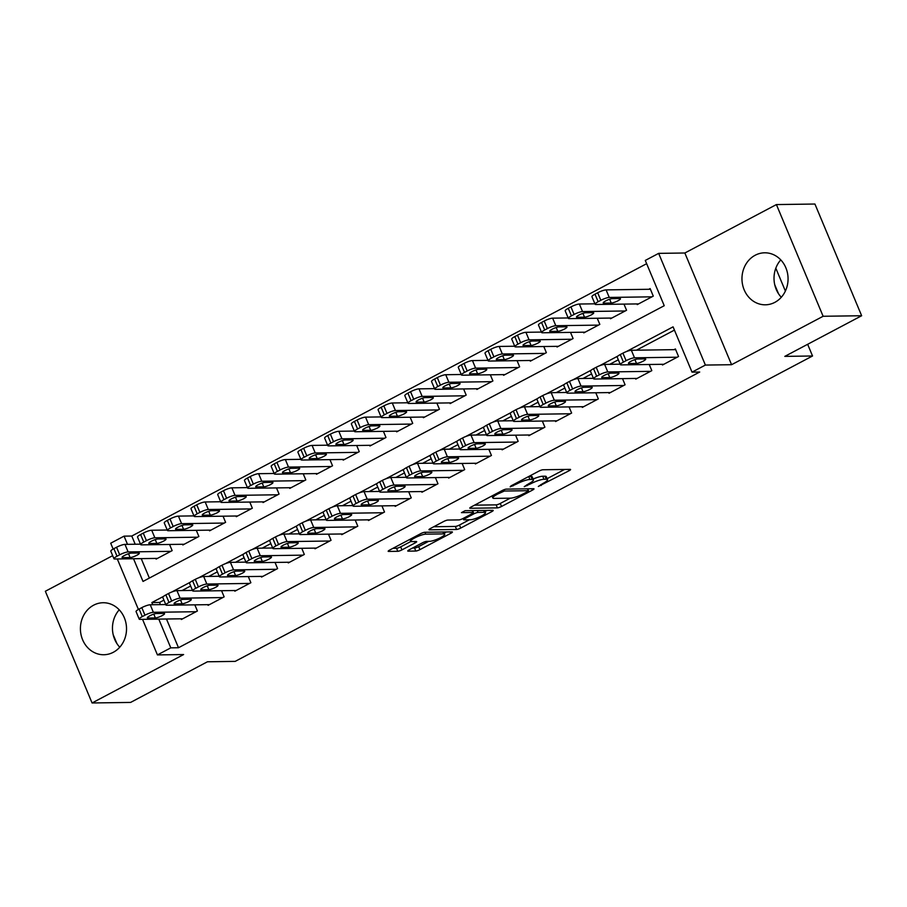 <?xml version="1.0" encoding="UTF-8"?>
<svg xmlns="http://www.w3.org/2000/svg" width="907" height="907" viewBox="0 0 907 907"><rect width="100%" height="100%" fill="white"/><g stroke="black" fill="none" stroke-linecap="round" stroke-linejoin="round"><path stroke-width="1.36" d="M538.316 486.469L569.086 470.733A3.277 0.624 157.3 0 0 570.594 469.497A3.277 0.624 157.3 0 0 570.197 469.373L542.976 469.758A3.277 0.624 157.3 0 0 538.837 471.164L510.958 485.903L510.188 486.866L516.684 483.964A10.476 1.995 157.3 0 1 529.926 479.463L532.194 479.429A10.476 1.995 157.3 0 1 533.452 479.826A10.476 1.995 157.3 0 1 528.634 483.805L524.257 486.662L530.754 483.771A10.476 1.995 157.3 0 1 543.996 479.259L546.263 479.225A10.476 1.995 157.3 0 1 547.522 479.633A10.476 1.995 157.3 0 1 542.703 483.601L538.316 486.469M113.307 652.292A26.008 23.06 -90.8 0 0 125.926 622.928A26.008 23.06 -90.8 0 0 103.092 602.736A26.008 23.06 -90.8 0 0 93.614 605.196A26.008 23.06 -90.8 0 0 81.006 634.549A26.008 23.06 -90.8 0 0 103.829 654.741A26.008 23.06 -90.8 0 0 113.307 652.292M774.861 302.348A26.008 23.06 -90.8 0 0 787.469 272.996A26.008 23.06 -90.8 0 0 764.646 252.804A26.008 23.06 -90.8 0 0 755.168 255.252A26.008 23.06 -90.8 0 0 742.561 284.617A26.008 23.06 -90.8 0 0 765.383 304.809A26.008 23.06 -90.8 0 0 774.861 302.348M409.272 549.778A3.277 0.624 157.3 0 0 407.765 551.025A3.277 0.624 157.3 0 0 408.161 551.15L415.803 551.037A3.277 0.624 157.3 0 0 419.93 549.631L450.892 533.259A3.277 0.624 157.3 0 0 452.4 532.012A3.277 0.624 157.3 0 0 452.003 531.887L424.782 532.273A3.277 0.624 157.3 0 0 420.644 533.679L389.681 550.061A3.277 0.624 157.3 0 0 388.173 551.297A3.277 0.624 157.3 0 0 388.57 551.422L397.799 551.297A3.277 0.624 157.3 0 0 401.937 549.891L415.191 542.874A3.277 0.624 157.3 0 0 416.687 541.638A3.277 0.624 157.3 0 0 416.302 541.513L411.721 541.581A8.753 1.667 157.3 0 1 410.667 541.241A8.753 1.667 157.3 0 1 416.336 537.103A8.753 1.667 157.3 0 1 425.757 534.155L443.682 533.894A8.753 1.667 157.3 0 1 444.736 534.234A8.753 1.667 157.3 0 1 439.067 538.373A8.753 1.667 157.3 0 1 429.646 541.32L426.653 541.366A3.277 0.624 157.3 0 0 422.526 542.771L409.272 549.778M166.48 619.005L178.498 647.734L170.788 647.847L157.433 654.911L142.546 619.345M861.65 315.738L823.125 316.271L776.403 204.574L814.928 204.03L861.65 315.738L784.804 356.383L812.536 355.986L235.185 661.384L207.442 661.781L130.597 702.426L92.072 702.97L183.622 654.548L157.433 654.911M776.403 204.574L684.853 252.996L731.575 364.705L823.125 316.271M731.575 364.705L705.385 365.067L692.018 372.142L673.073 326.849L626.227 351.633M178.498 647.734L699.716 372.029L692.018 372.142M497.399 507.886A3.277 0.624 157.3 0 0 501.526 506.469L532.488 490.097A3.277 0.624 157.3 0 0 533.996 488.85A3.277 0.624 157.3 0 0 533.599 488.726L506.378 489.111A3.277 0.624 157.3 0 0 502.24 490.517L471.277 506.9A3.277 0.624 157.3 0 0 469.769 508.135A3.277 0.624 157.3 0 0 470.166 508.26L497.399 507.886L496.129 504.859A3.277 0.624 157.3 0 0 500.267 503.453L510.244 498.181M491.696 511.673L460.733 528.055A3.277 0.624 157.3 0 1 456.595 529.461L429.374 529.847A3.277 0.624 157.3 0 1 428.977 529.722A3.277 0.624 157.3 0 1 430.485 528.475L443.727 521.468A3.277 0.624 157.3 0 1 447.865 520.062L458.908 519.904A3.277 0.624 157.3 0 0 463.046 518.498L471.833 513.85A3.277 0.624 157.3 0 0 473.341 512.602A3.277 0.624 157.3 0 0 472.944 512.478L461.448 512.648L465.121 510.698L492.807 510.312A3.277 0.624 157.3 0 1 493.204 510.437A3.277 0.624 157.3 0 1 491.696 511.673L491.129 510.335M780.78 259.89A26.008 23.06 -90.8 0 0 781.301 297.269M112.672 555.662L45.35 591.262L92.072 702.97M662.212 364.308L662.495 364.988L678.538 356.508L675.375 348.957L674.048 349.66M635.49 378.446L635.773 379.126L651.804 370.646L649.231 364.489M608.756 392.584L609.039 393.264L625.082 384.783L622.508 378.627M582.022 406.721L582.317 407.402L598.348 398.921L595.774 392.765M555.299 420.859L555.583 421.54L571.625 413.059L569.04 406.903M528.566 434.997L528.849 435.677L544.892 427.197L542.318 421.041M501.832 449.135L502.127 449.827L518.158 441.335L515.584 435.179M475.109 463.273L475.393 463.965L491.435 455.473L488.862 449.316M448.375 477.411L448.67 478.102L464.701 469.611L462.128 463.454M421.653 491.549L421.936 492.24L437.968 483.76L435.394 477.604M394.919 505.698L395.203 506.378L411.245 497.898L408.672 491.741M368.185 519.836L368.48 520.516L384.511 512.036L381.938 505.879M341.463 533.974L341.746 534.654L357.789 526.173L355.204 520.017M314.729 548.111L315.012 548.792L331.055 540.311L328.481 534.155M288.007 562.249L288.29 562.93L304.321 554.449L301.748 548.293M261.273 576.387L261.556 577.067L277.599 568.587L275.025 562.431M234.539 590.525L234.834 591.205L250.865 582.725L248.291 576.569M207.816 604.663L208.1 605.343L224.142 596.863L221.557 590.706M674.434 330.103L636.442 350.193M618.325 359.784L609.719 364.331M591.591 373.922L582.986 378.468M564.857 388.06L556.263 392.606M538.134 402.198L529.529 406.755M511.401 416.336L502.795 420.893M484.678 430.474L476.073 435.031M457.944 444.611L449.339 449.169M431.21 458.761L422.617 463.307M404.488 472.898L395.883 477.445M377.754 487.036L369.149 491.583M351.02 501.174L342.427 505.721M324.298 515.312L315.693 519.858M297.564 529.45L288.97 533.996M270.842 543.588L262.236 548.134M244.108 557.726L235.503 562.272M217.374 571.864L208.78 576.41M190.651 586.001L182.046 590.559M163.918 600.139L159.553 602.452L160.46 604.618M194.835 604.844L197.409 611.001L181.366 619.492L181.083 618.801M646.646 263.688L131.776 536.037L135.2 544.245M141.22 558.633L149.36 578.065M636.952 303.924L637.247 304.605L653.278 296.124L650.126 288.573L648.788 289.288M623.971 304.106L626.556 310.262L610.513 318.742L610.23 318.062M597.248 318.244L599.822 324.4L583.779 332.88L583.496 332.2M570.514 332.381L573.088 338.538L557.057 347.03L556.773 346.338M543.792 346.519L546.365 352.676L530.323 361.167L530.039 360.476M517.058 360.657L519.632 366.813L503.6 375.305L503.306 374.614M490.324 374.806L492.898 380.963L476.867 389.443L476.583 388.752M463.602 388.944L466.175 395.101L450.133 403.581L449.849 402.901M436.868 403.082L439.442 409.238L423.41 417.719L423.115 417.039M410.145 417.22L412.719 423.376L396.676 431.857L396.393 431.176M383.412 431.358L385.985 437.514L369.943 445.995L369.659 445.314M356.678 445.496L359.251 451.652L343.22 460.132L342.937 459.452M329.955 459.634L332.529 465.79L316.486 474.27L316.203 473.59M303.221 473.771L305.795 479.928L289.764 488.408L289.469 487.728M276.488 487.909L279.073 494.066L263.03 502.546L262.747 501.866M249.765 502.047L252.339 508.203L236.296 516.695L236.013 516.004M223.031 516.185L225.605 522.341L209.574 530.833L209.29 530.142M196.309 530.323L198.882 536.479L182.84 544.971L182.556 544.279M169.575 544.472L172.149 550.628L156.117 559.109L155.823 558.417M812.536 355.986L807.649 344.297M785.383 291.068L775.814 268.189M113.148 549.064L110.699 543.214L124.066 536.139L127.502 544.347M131.776 536.037L124.066 536.139M133.522 558.735L143.011 581.432L664.23 305.716L645.285 260.434L658.652 253.37L705.385 365.067M684.853 252.996L658.652 253.37M138.408 609.447L117.298 558.961M163.498 596.398L151.854 602.565L152.761 604.731M158.782 619.118L170.788 647.847M617.905 356.043L599.493 365.782M591.171 370.181L572.759 379.92M564.437 384.319L546.037 394.057M537.715 398.456L519.303 408.195M510.981 412.594L492.569 422.333M484.247 426.732L465.847 436.471M457.525 440.87L439.113 450.609M430.791 455.008L412.39 464.747M404.068 469.146L385.656 478.885M377.335 483.284L358.923 493.023M350.601 497.421L332.2 507.16M323.878 511.571L305.466 521.298M297.145 525.709L278.744 535.436M270.422 539.846L252.01 549.585M243.688 553.984L225.276 563.723M216.954 568.122L198.554 577.861M190.232 582.26L171.82 591.999M159.553 602.452L151.854 602.565M778.489 293.687L774.714 284.673M116.935 643.619L113.16 634.605M119.747 647.201A26.008 23.06 89.2 0 1 119.225 609.821M547.522 479.633L546.263 476.606A10.476 1.995 157.3 0 0 544.994 476.209L546.263 479.225M533.123 479.021A10.476 1.995 157.3 0 1 542.726 476.243L544.994 476.209M533.452 479.826L532.194 476.81A10.476 1.995 157.3 0 0 530.935 476.413L532.194 479.429M528.86 476.436L530.935 476.413M547.125 478.669L564.551 469.452M474.554 505.165L496.129 504.859M527.489 491.651L528.259 490.698L504.371 491.027L497.671 494.032A10.476 1.995 157.3 0 0 492.841 498A10.476 1.995 157.3 0 0 494.111 498.408L510.448 498.17A10.476 1.995 157.3 0 0 523.679 493.669L527.489 491.651M487.15 510.392L484.996 511.537M469.441 519.756L459.475 525.028L460.733 528.055M433.761 526.752L455.337 526.445A3.277 0.624 157.3 0 0 459.475 525.028M470.37 519.745A8.753 1.667 157.3 0 0 479.792 516.797A8.753 1.667 157.3 0 0 485.46 512.648A8.753 1.667 157.3 0 0 484.406 512.319L478.091 512.41A3.277 0.624 157.3 0 0 473.953 513.816L465.166 518.464A3.277 0.624 157.3 0 0 463.658 519.711A3.277 0.624 157.3 0 0 464.055 519.836L470.37 519.745M473.103 510.584A3.277 0.624 157.3 0 0 472.694 510.8L473.953 513.816M392.958 548.327L396.54 548.282A3.277 0.624 157.3 0 0 400.667 546.864L410.894 541.456M412.549 548.055L414.533 548.021A3.277 0.624 157.3 0 0 418.671 546.615L428.648 541.332M444.26 533.078L446.357 531.967M650.41 289.265L606.103 289.889A6.666 1.27 -22.7 0 0 597.679 292.757L595.003 294.174A6.666 1.27 -22.7 0 0 591.931 296.702L595.094 304.253A6.666 1.27 157.3 0 0 595.899 304.503L638.573 303.902M595.094 304.253A6.666 1.27 157.3 0 1 598.155 301.714L600.831 300.308A6.666 1.27 157.3 0 1 609.255 297.439L651.94 296.827M603.847 303.153L611.239 303.051A5.329 1.02 157.3 0 0 616.987 301.249A5.329 1.02 157.3 0 0 620.445 298.732A5.329 1.02 157.3 0 0 619.798 298.528L612.406 298.63A5.329 1.02 157.3 0 0 606.658 300.432A5.329 1.02 157.3 0 0 603.2 302.949A5.329 1.02 157.3 0 0 603.847 303.153L603.506 302.348M663.833 364.285L621.148 364.886A6.666 1.27 157.3 0 1 620.343 364.625A6.666 1.27 157.3 0 1 623.415 362.097L626.091 360.68A6.666 1.27 157.3 0 1 634.515 357.812L677.2 357.211M675.67 349.637L631.363 350.272L634.515 357.812M629.107 363.537A5.329 1.02 -22.7 0 1 628.46 363.333A5.329 1.02 -22.7 0 1 631.918 360.805A5.329 1.02 -22.7 0 1 637.655 359.013L645.058 358.9A5.329 1.02 -22.7 0 1 645.705 359.104A5.329 1.02 -22.7 0 1 642.247 361.632A5.329 1.02 -22.7 0 1 636.499 363.424L629.107 363.537L628.766 362.732M620.343 364.625L617.191 357.086A6.666 1.27 -22.7 0 1 620.263 354.546L622.928 353.14A6.666 1.27 -22.7 0 1 631.363 350.272M594.901 303.811L579.369 304.026A6.666 1.27 -22.7 0 0 570.945 306.895L568.27 308.312A6.666 1.27 -22.7 0 0 565.197 310.84L568.36 318.391A6.666 1.27 157.3 0 0 569.165 318.64L611.851 318.04M568.36 318.391A6.666 1.27 157.3 0 1 571.433 315.863L574.097 314.446A6.666 1.27 157.3 0 1 582.532 311.577L625.218 310.976M577.113 317.291L584.516 317.189A5.329 1.02 157.3 0 0 590.253 315.387A5.329 1.02 157.3 0 0 593.711 312.87A5.329 1.02 157.3 0 0 593.065 312.666L585.673 312.768A5.329 1.02 157.3 0 0 579.924 314.57A5.329 1.02 157.3 0 0 576.478 317.087A5.329 1.02 157.3 0 0 577.113 317.291L576.784 316.486M568.179 317.949L552.646 318.164A6.666 1.27 -22.7 0 0 544.211 321.033L541.547 322.45A6.666 1.27 -22.7 0 0 538.475 324.978L541.626 332.529A6.666 1.27 157.3 0 0 542.431 332.778L585.117 332.177M541.626 332.529A6.666 1.27 157.3 0 1 544.699 330.001L547.375 328.583A6.666 1.27 157.3 0 1 555.798 325.715L598.484 325.114M550.39 331.429L557.782 331.327A5.329 1.02 157.3 0 0 563.53 329.524A5.329 1.02 157.3 0 0 566.977 327.008A5.329 1.02 157.3 0 0 566.342 326.803L558.939 326.905A5.329 1.02 157.3 0 0 553.202 328.708A5.329 1.02 157.3 0 0 549.744 331.225A5.329 1.02 157.3 0 0 550.39 331.429L550.05 330.624M541.445 332.087L525.913 332.302A6.666 1.27 -22.7 0 0 517.489 335.171L514.813 336.588A6.666 1.27 -22.7 0 0 511.741 339.116L514.904 346.667A6.666 1.27 157.3 0 0 515.709 346.916L558.395 346.315M514.904 346.667A6.666 1.27 157.3 0 1 517.965 344.138L520.641 342.721A6.666 1.27 157.3 0 1 529.076 339.853L571.75 339.252M523.656 345.567L531.06 345.465A5.329 1.02 157.3 0 0 536.797 343.662A5.329 1.02 157.3 0 0 540.255 341.145A5.329 1.02 157.3 0 0 539.608 340.941L532.216 341.043A5.329 1.02 157.3 0 0 526.468 342.846A5.329 1.02 157.3 0 0 523.01 345.363A5.329 1.02 157.3 0 0 523.656 345.567L523.328 344.762M514.711 346.225L499.179 346.44A6.666 1.27 -22.7 0 0 490.755 349.308L488.079 350.726A6.666 1.27 -22.7 0 0 485.018 353.254L488.17 360.805A6.666 1.27 157.3 0 0 488.975 361.054L531.661 360.453M488.17 360.805A6.666 1.27 157.3 0 1 491.243 358.276L493.918 356.859A6.666 1.27 157.3 0 1 502.342 353.991L545.028 353.39M496.934 359.705L504.326 359.603A5.329 1.02 157.3 0 0 510.063 357.8A5.329 1.02 157.3 0 0 513.521 355.283A5.329 1.02 157.3 0 0 512.874 355.079L505.482 355.181A5.329 1.02 157.3 0 0 499.746 356.984A5.329 1.02 157.3 0 0 496.288 359.501A5.329 1.02 157.3 0 0 496.934 359.705L496.594 358.9M637.111 378.423L594.425 379.024A6.666 1.27 157.3 0 1 593.62 378.763A6.666 1.27 157.3 0 1 596.681 376.235L599.357 374.829A6.666 1.27 157.3 0 1 607.792 371.949L650.466 371.348M620.161 364.183L604.629 364.41L607.792 371.949M602.373 377.675A5.329 1.02 -22.7 0 1 601.726 377.471A5.329 1.02 -22.7 0 1 605.184 374.942A5.329 1.02 -22.7 0 1 610.933 373.151L618.325 373.038A5.329 1.02 -22.7 0 1 618.971 373.242A5.329 1.02 -22.7 0 1 615.513 375.77A5.329 1.02 -22.7 0 1 609.776 377.573L602.373 377.675L602.044 376.87M593.62 378.763L590.457 371.224A6.666 1.27 -22.7 0 1 593.529 368.695L596.205 367.278A6.666 1.27 -22.7 0 1 604.629 364.41M610.377 392.561L567.691 393.162A6.666 1.27 157.3 0 1 566.886 392.901A6.666 1.27 157.3 0 1 569.959 390.373L572.634 388.967A6.666 1.27 157.3 0 1 581.058 386.087L623.744 385.486M593.427 378.321L577.895 378.548L581.058 386.087M575.65 391.813A5.329 1.02 -22.7 0 1 575.004 391.609A5.329 1.02 -22.7 0 1 578.462 389.08A5.329 1.02 -22.7 0 1 584.199 387.289L591.591 387.187A5.329 1.02 -22.7 0 1 592.237 387.391A5.329 1.02 -22.7 0 1 588.779 389.908A5.329 1.02 -22.7 0 1 583.042 391.711L575.65 391.813L575.31 391.008M566.886 392.901L563.735 385.362A6.666 1.27 -22.7 0 1 566.796 382.833L569.471 381.416A6.666 1.27 -22.7 0 1 577.895 378.548M583.643 406.699L540.969 407.3A6.666 1.27 157.3 0 1 540.164 407.05A6.666 1.27 157.3 0 1 543.225 404.511L545.901 403.105A6.666 1.27 157.3 0 1 554.324 400.225L597.01 399.624M566.705 392.459L551.173 392.686L554.324 400.225M548.916 405.951A5.329 1.02 -22.7 0 1 548.27 405.746A5.329 1.02 -22.7 0 1 551.728 403.218A5.329 1.02 -22.7 0 1 557.465 401.427L564.868 401.325A5.329 1.02 -22.7 0 1 565.514 401.529A5.329 1.02 -22.7 0 1 562.057 404.046A5.329 1.02 -22.7 0 1 556.308 405.848L548.916 405.951L548.576 405.146M540.164 407.05L537.001 399.499A6.666 1.27 -22.7 0 1 540.073 396.971L542.749 395.554A6.666 1.27 -22.7 0 1 551.173 392.686M556.921 420.837L514.235 421.438A6.666 1.27 157.3 0 1 513.43 421.188A6.666 1.27 157.3 0 1 516.502 418.66L519.167 417.243A6.666 1.27 157.3 0 1 527.602 414.374L570.288 413.762M539.971 406.608L524.439 406.824L527.602 414.374M522.183 420.088A5.329 1.02 -22.7 0 1 521.548 419.884A5.329 1.02 -22.7 0 1 524.994 417.367A5.329 1.02 -22.7 0 1 530.742 415.565L538.134 415.463A5.329 1.02 -22.7 0 1 538.781 415.667A5.329 1.02 -22.7 0 1 535.323 418.184A5.329 1.02 -22.7 0 1 529.586 419.986L522.183 420.088L521.854 419.283M513.43 421.188L510.267 413.637A6.666 1.27 -22.7 0 1 513.339 411.109L516.015 409.692A6.666 1.27 -22.7 0 1 524.439 406.824M487.989 360.362L472.456 360.578A6.666 1.27 -22.7 0 0 464.033 363.446L461.357 364.863A6.666 1.27 -22.7 0 0 458.284 367.392L461.448 374.942A6.666 1.27 157.3 0 0 462.253 375.192L504.927 374.591M461.448 374.942A6.666 1.27 157.3 0 1 464.509 372.414L467.184 370.997A6.666 1.27 157.3 0 1 475.608 368.129L518.294 367.528M470.2 373.843L477.592 373.741A5.329 1.02 157.3 0 0 483.34 371.938A5.329 1.02 157.3 0 0 486.798 369.421A5.329 1.02 157.3 0 0 486.152 369.217L478.749 369.319A5.329 1.02 157.3 0 0 473.012 371.122A5.329 1.02 157.3 0 0 469.554 373.639A5.329 1.02 157.3 0 0 470.2 373.843L469.86 373.038M530.187 434.975L487.501 435.575A6.666 1.27 157.3 0 1 486.696 435.326A6.666 1.27 157.3 0 1 489.769 432.798L492.444 431.381A6.666 1.27 157.3 0 1 500.868 428.512L543.554 427.911M513.249 420.746L497.716 420.961L500.868 428.512M495.46 434.226A5.329 1.02 -22.7 0 1 494.814 434.022A5.329 1.02 -22.7 0 1 498.272 431.505A5.329 1.02 -22.7 0 1 504.009 429.703L511.412 429.601A5.329 1.02 -22.7 0 1 512.047 429.805A5.329 1.02 -22.7 0 1 508.6 432.322A5.329 1.02 -22.7 0 1 502.852 434.124L495.46 434.226L495.12 433.421M486.696 435.326L483.544 427.775A6.666 1.27 -22.7 0 1 486.617 425.247L489.281 423.83A6.666 1.27 -22.7 0 1 497.716 420.961M461.255 374.5L445.722 374.716A6.666 1.27 -22.7 0 0 437.299 377.595L434.623 379.001A6.666 1.27 -22.7 0 0 431.551 381.53L434.714 389.08A6.666 1.27 157.3 0 0 435.519 389.341L478.204 388.729M434.714 389.08A6.666 1.27 157.3 0 1 437.786 386.552L440.451 385.135A6.666 1.27 157.3 0 1 448.886 382.266L491.571 381.666M443.466 387.981L450.87 387.879A5.329 1.02 157.3 0 0 456.606 386.087A5.329 1.02 157.3 0 0 460.064 383.559A5.329 1.02 157.3 0 0 459.418 383.355L452.026 383.457A5.329 1.02 157.3 0 0 446.278 385.26A5.329 1.02 157.3 0 0 442.831 387.777A5.329 1.02 157.3 0 0 443.466 387.981L443.138 387.176M503.464 449.112L460.779 449.713A6.666 1.27 157.3 0 1 459.974 449.464A6.666 1.27 157.3 0 1 463.035 446.936L465.71 445.518A6.666 1.27 157.3 0 1 474.146 442.65L516.82 442.049M486.515 434.884L470.982 435.099L474.146 442.65M468.726 448.364A5.329 1.02 -22.7 0 1 468.08 448.16A5.329 1.02 -22.7 0 1 471.538 445.643A5.329 1.02 -22.7 0 1 477.286 443.84L484.678 443.738A5.329 1.02 -22.7 0 1 485.324 443.942A5.329 1.02 -22.7 0 1 481.866 446.459A5.329 1.02 -22.7 0 1 476.13 448.262L468.726 448.364L468.386 447.559M459.974 449.464L456.811 441.913A6.666 1.27 -22.7 0 1 459.883 439.385L462.559 437.968A6.666 1.27 -22.7 0 1 470.982 435.099M434.532 388.638L419 388.854A6.666 1.27 -22.7 0 0 410.565 391.733L407.901 393.139A6.666 1.27 -22.7 0 0 404.828 395.667L407.98 403.218A6.666 1.27 157.3 0 0 408.785 403.479L451.471 402.878M407.98 403.218A6.666 1.27 157.3 0 1 411.052 400.69L413.728 399.273A6.666 1.27 157.3 0 1 422.152 396.404L464.838 395.803M416.744 402.118L424.136 402.016A5.329 1.02 157.3 0 0 429.884 400.225A5.329 1.02 157.3 0 0 433.331 397.697A5.329 1.02 157.3 0 0 432.696 397.493L425.292 397.595A5.329 1.02 157.3 0 0 419.556 399.397A5.329 1.02 157.3 0 0 416.098 401.926A5.329 1.02 157.3 0 0 416.744 402.118L416.404 401.313M476.731 463.25L434.045 463.851A6.666 1.27 157.3 0 1 433.24 463.602A6.666 1.27 157.3 0 1 436.312 461.073L438.988 459.656A6.666 1.27 157.3 0 1 447.412 456.788L490.097 456.187M459.781 449.022L444.249 449.237L447.412 456.788M442.004 462.502A5.329 1.02 -22.7 0 1 441.358 462.298A5.329 1.02 -22.7 0 1 444.815 459.781A5.329 1.02 -22.7 0 1 450.552 457.978L457.944 457.876A5.329 1.02 -22.7 0 1 458.591 458.08A5.329 1.02 -22.7 0 1 455.133 460.597A5.329 1.02 -22.7 0 1 449.396 462.4L442.004 462.502L441.664 461.697M433.24 463.602L430.088 456.051A6.666 1.27 -22.7 0 1 433.149 453.523L435.825 452.105A6.666 1.27 -22.7 0 1 444.249 449.237M407.799 402.776L392.266 402.991A6.666 1.27 -22.7 0 0 383.842 405.871L381.167 407.277A6.666 1.27 -22.7 0 0 378.094 409.817L381.257 417.356A6.666 1.27 157.3 0 0 382.062 417.617L424.748 417.016M381.257 417.356A6.666 1.27 157.3 0 1 384.319 414.828L386.994 413.411A6.666 1.27 157.3 0 1 395.429 410.542L438.104 409.941M390.01 416.268L397.413 416.154A5.329 1.02 157.3 0 0 403.15 414.363A5.329 1.02 157.3 0 0 406.608 411.835A5.329 1.02 157.3 0 0 405.962 411.631L398.57 411.733A5.329 1.02 157.3 0 0 392.822 413.535A5.329 1.02 157.3 0 0 389.364 416.064A5.329 1.02 157.3 0 0 390.01 416.268L389.67 415.463M449.997 477.388L407.322 477.989A6.666 1.27 157.3 0 1 406.506 477.74A6.666 1.27 157.3 0 1 409.579 475.211L412.254 473.794A6.666 1.27 157.3 0 1 420.678 470.926L463.364 470.325M433.058 463.16L417.526 463.375L420.678 470.926M415.27 476.64A5.329 1.02 -22.7 0 1 414.624 476.436A5.329 1.02 -22.7 0 1 418.082 473.919A5.329 1.02 -22.7 0 1 423.818 472.116L431.222 472.014A5.329 1.02 -22.7 0 1 431.868 472.218A5.329 1.02 -22.7 0 1 428.41 474.735A5.329 1.02 -22.7 0 1 422.662 476.538L415.27 476.64L414.93 475.835M406.506 477.74L403.354 470.189A6.666 1.27 -22.7 0 1 406.427 467.661L409.091 466.243A6.666 1.27 -22.7 0 1 417.526 463.375M381.065 416.914L365.532 417.141A6.666 1.27 -22.7 0 0 357.109 420.009L354.433 421.415A6.666 1.27 -22.7 0 0 351.372 423.954L354.524 431.494A6.666 1.27 157.3 0 0 355.329 431.755L398.014 431.154M354.524 431.494A6.666 1.27 157.3 0 1 357.596 428.966L360.272 427.548A6.666 1.27 157.3 0 1 368.695 424.68L411.381 424.079M363.288 430.406L370.68 430.292A5.329 1.02 157.3 0 0 376.416 428.501A5.329 1.02 157.3 0 0 379.874 425.973A5.329 1.02 157.3 0 0 379.228 425.768L371.836 425.882A5.329 1.02 157.3 0 0 366.099 427.673A5.329 1.02 157.3 0 0 362.641 430.201A5.329 1.02 157.3 0 0 363.288 430.406L362.947 429.601M423.274 491.526L380.589 492.138A6.666 1.27 157.3 0 1 379.784 491.877A6.666 1.27 157.3 0 1 382.856 489.349L385.52 487.932A6.666 1.27 157.3 0 1 393.955 485.064L436.641 484.463M406.325 477.297L390.792 477.513L393.955 485.064M388.536 490.778A5.329 1.02 -22.7 0 1 387.901 490.574A5.329 1.02 -22.7 0 1 391.348 488.057A5.329 1.02 -22.7 0 1 397.096 486.254L404.488 486.152A5.329 1.02 -22.7 0 1 405.134 486.356A5.329 1.02 -22.7 0 1 401.676 488.884A5.329 1.02 -22.7 0 1 395.94 490.676L388.536 490.778L388.207 489.973M379.784 491.877L376.62 484.327A6.666 1.27 -22.7 0 1 379.693 481.798L382.369 480.393A6.666 1.27 -22.7 0 1 390.792 477.513M354.342 431.052L338.81 431.279A6.666 1.27 -22.7 0 0 330.375 434.147L327.71 435.564A6.666 1.27 -22.7 0 0 324.638 438.092L327.79 445.632A6.666 1.27 157.3 0 0 328.595 445.893L371.28 445.292M327.79 445.632A6.666 1.27 157.3 0 1 330.862 443.104L333.538 441.698A6.666 1.27 157.3 0 1 341.962 438.818L384.647 438.217M336.554 444.543L343.946 444.441A5.329 1.02 157.3 0 0 349.694 442.639A5.329 1.02 157.3 0 0 353.152 440.11A5.329 1.02 157.3 0 0 352.506 439.906L345.102 440.02A5.329 1.02 157.3 0 0 339.365 441.811A5.329 1.02 157.3 0 0 335.907 444.339A5.329 1.02 157.3 0 0 336.554 444.543L336.214 443.738M396.54 505.675L353.855 506.276A6.666 1.27 157.3 0 1 353.05 506.015A6.666 1.27 157.3 0 1 356.122 503.487L358.798 502.07A6.666 1.27 157.3 0 1 367.222 499.201L409.907 498.601M379.602 491.435L364.07 491.651L367.222 499.201M361.814 504.916A5.329 1.02 -22.7 0 1 361.167 504.711A5.329 1.02 -22.7 0 1 364.625 502.195A5.329 1.02 -22.7 0 1 370.362 500.392L377.765 500.29A5.329 1.02 -22.7 0 1 378.4 500.494A5.329 1.02 -22.7 0 1 374.954 503.022A5.329 1.02 -22.7 0 1 369.206 504.814L361.814 504.916L361.474 504.111M353.05 506.015L349.898 498.465A6.666 1.27 -22.7 0 1 352.959 495.936L355.635 494.53A6.666 1.27 -22.7 0 1 364.07 491.651M327.608 445.19L312.076 445.416A6.666 1.27 -22.7 0 0 303.652 448.285L300.977 449.702A6.666 1.27 -22.7 0 0 297.904 452.23L301.067 459.77A6.666 1.27 157.3 0 0 301.872 460.03L344.558 459.43M301.067 459.77A6.666 1.27 157.3 0 1 304.14 457.241L306.804 455.836A6.666 1.27 157.3 0 1 315.239 452.956L357.925 452.355M309.82 458.681L317.223 458.579A5.329 1.02 157.3 0 0 322.96 456.777A5.329 1.02 157.3 0 0 326.418 454.26A5.329 1.02 157.3 0 0 325.772 454.056L318.38 454.158A5.329 1.02 157.3 0 0 312.632 455.949A5.329 1.02 157.3 0 0 309.185 458.477A5.329 1.02 157.3 0 0 309.82 458.681L309.491 457.876M369.818 519.813L327.132 520.414A6.666 1.27 157.3 0 1 326.327 520.153A6.666 1.27 157.3 0 1 329.388 517.625L332.064 516.208A6.666 1.27 157.3 0 1 340.488 513.339L383.173 512.738M352.868 505.573L337.336 505.789L340.488 513.339M335.08 519.065A5.329 1.02 -22.7 0 1 334.434 518.861A5.329 1.02 -22.7 0 1 337.892 516.332A5.329 1.02 -22.7 0 1 343.64 514.53L351.032 514.428A5.329 1.02 -22.7 0 1 351.678 514.632A5.329 1.02 -22.7 0 1 348.22 517.16A5.329 1.02 -22.7 0 1 342.483 518.951L335.08 519.065L334.74 518.248M326.327 520.153L323.164 512.602A6.666 1.27 -22.7 0 1 326.237 510.074L328.912 508.668A6.666 1.27 -22.7 0 1 337.336 505.789M300.886 459.327L285.354 459.554A6.666 1.27 -22.7 0 0 276.918 462.423L274.243 463.84A6.666 1.27 -22.7 0 0 271.182 466.368L274.333 473.919A6.666 1.27 157.3 0 0 275.138 474.168L317.824 473.567M274.333 473.919A6.666 1.27 157.3 0 1 277.406 471.379L280.082 469.973A6.666 1.27 157.3 0 1 288.505 467.094L331.191 466.493M283.097 472.819L290.489 472.717A5.329 1.02 157.3 0 0 296.238 470.914A5.329 1.02 157.3 0 0 299.684 468.397A5.329 1.02 157.3 0 0 299.049 468.193L291.646 468.295A5.329 1.02 157.3 0 0 285.909 470.087A5.329 1.02 157.3 0 0 282.451 472.615A5.329 1.02 157.3 0 0 283.097 472.819L282.757 472.014M343.084 533.951L300.398 534.552A6.666 1.27 157.3 0 1 299.593 534.291A6.666 1.27 157.3 0 1 302.666 531.763L305.342 530.346A6.666 1.27 157.3 0 1 313.765 527.477L356.451 526.876M326.135 519.711L310.602 519.926L313.765 527.477M308.357 533.203A5.329 1.02 -22.7 0 1 307.711 532.999A5.329 1.02 -22.7 0 1 311.169 530.47A5.329 1.02 -22.7 0 1 316.906 528.679L324.298 528.566A5.329 1.02 -22.7 0 1 324.944 528.77A5.329 1.02 -22.7 0 1 321.486 531.298A5.329 1.02 -22.7 0 1 315.749 533.089L308.357 533.203L308.017 532.398M299.593 534.291L296.442 526.752A6.666 1.27 -22.7 0 1 299.503 524.212L302.178 522.806A6.666 1.27 -22.7 0 1 310.602 519.926M274.152 473.477L258.62 473.692A6.666 1.27 -22.7 0 0 250.196 476.56L247.52 477.978A6.666 1.27 -22.7 0 0 244.448 480.506L247.611 488.057A6.666 1.27 157.3 0 0 248.416 488.306L291.102 487.705M247.611 488.057A6.666 1.27 157.3 0 1 250.672 485.528L253.348 484.111A6.666 1.27 157.3 0 1 261.772 481.243L304.457 480.631M256.364 486.957L263.767 486.855A5.329 1.02 157.3 0 0 269.504 485.052A5.329 1.02 157.3 0 0 272.962 482.535A5.329 1.02 157.3 0 0 272.315 482.331L264.923 482.433A5.329 1.02 157.3 0 0 259.175 484.236A5.329 1.02 157.3 0 0 255.717 486.753A5.329 1.02 157.3 0 0 256.364 486.957L256.023 486.152M247.418 487.615L231.886 487.83A6.666 1.27 -22.7 0 0 223.462 490.698L220.786 492.116A6.666 1.27 -22.7 0 0 217.725 494.644L220.877 502.195A6.666 1.27 157.3 0 0 221.682 502.444L264.368 501.843M220.877 502.195A6.666 1.27 157.3 0 1 223.95 499.666L226.614 498.249A6.666 1.27 157.3 0 1 235.049 495.381L277.735 494.78M229.641 501.095L237.033 500.993A5.329 1.02 157.3 0 0 242.77 499.19A5.329 1.02 157.3 0 0 246.228 496.673A5.329 1.02 157.3 0 0 245.582 496.469L238.19 496.571A5.329 1.02 157.3 0 0 232.453 498.374A5.329 1.02 157.3 0 0 228.995 500.891A5.329 1.02 157.3 0 0 229.641 501.095L229.301 500.29M220.696 501.752L205.163 501.968A6.666 1.27 -22.7 0 0 196.728 504.836L194.064 506.253A6.666 1.27 -22.7 0 0 190.992 508.782L194.143 516.332A6.666 1.27 157.3 0 0 194.948 516.582L237.634 515.981M194.143 516.332A6.666 1.27 157.3 0 1 197.216 513.804L199.891 512.387A6.666 1.27 157.3 0 1 208.315 509.519L251.001 508.918M202.907 515.233L210.299 515.131A5.329 1.02 157.3 0 0 216.047 513.328A5.329 1.02 157.3 0 0 219.505 510.811A5.329 1.02 157.3 0 0 218.859 510.607L211.456 510.709A5.329 1.02 157.3 0 0 205.719 512.512A5.329 1.02 157.3 0 0 202.261 515.029A5.329 1.02 157.3 0 0 202.907 515.233L202.567 514.428M193.962 515.89L178.43 516.106A6.666 1.27 -22.7 0 0 170.006 518.974L167.33 520.391A6.666 1.27 -22.7 0 0 164.258 522.92L167.421 530.47A6.666 1.27 157.3 0 0 168.226 530.72L210.912 530.119M167.421 530.47A6.666 1.27 157.3 0 1 170.493 527.942L173.158 526.525A6.666 1.27 157.3 0 1 181.593 523.656L224.278 523.056M176.173 529.371L183.577 529.269A5.329 1.02 157.3 0 0 189.314 527.466A5.329 1.02 157.3 0 0 192.772 524.949A5.329 1.02 157.3 0 0 192.125 524.745L184.733 524.847A5.329 1.02 157.3 0 0 178.985 526.65A5.329 1.02 157.3 0 0 175.527 529.166A5.329 1.02 157.3 0 0 176.173 529.371L175.845 528.566M167.228 530.028L151.707 530.244A6.666 1.27 -22.7 0 0 143.272 533.112L140.596 534.529A6.666 1.27 -22.7 0 0 137.535 537.057L140.687 544.608A6.666 1.27 157.3 0 0 141.492 544.858L184.178 544.257M140.687 544.608A6.666 1.27 157.3 0 1 143.76 542.08L146.435 540.663A6.666 1.27 157.3 0 1 154.859 537.794L197.545 537.193M149.451 543.508L156.843 543.406A5.329 1.02 157.3 0 0 162.591 541.604A5.329 1.02 157.3 0 0 166.038 539.087A5.329 1.02 157.3 0 0 165.403 538.883L157.999 538.985A5.329 1.02 157.3 0 0 152.263 540.787A5.329 1.02 157.3 0 0 148.805 543.304A5.329 1.02 157.3 0 0 149.451 543.508L149.111 542.703M140.506 544.166L124.973 544.381A6.666 1.27 -22.7 0 0 116.549 547.25L113.874 548.667A6.666 1.27 -22.7 0 0 110.801 551.195L113.965 558.746A6.666 1.27 157.3 0 0 114.77 558.995L157.444 558.395M113.965 558.746A6.666 1.27 157.3 0 1 117.026 556.218L119.701 554.801A6.666 1.27 157.3 0 1 128.125 551.932L170.811 551.331M122.717 557.646L130.109 557.544A5.329 1.02 157.3 0 0 135.857 555.753A5.329 1.02 157.3 0 0 139.315 553.225A5.329 1.02 157.3 0 0 138.669 553.021L131.277 553.123A5.329 1.02 157.3 0 0 125.529 554.925A5.329 1.02 157.3 0 0 122.071 557.442A5.329 1.02 157.3 0 0 122.717 557.646L122.377 556.841M316.35 548.089L273.665 548.69A6.666 1.27 157.3 0 1 272.86 548.429A6.666 1.27 157.3 0 1 275.932 545.901L278.608 544.495A6.666 1.27 157.3 0 1 287.031 541.615L329.717 541.014M299.412 533.849L283.88 534.076L287.031 541.615M281.624 547.34A5.329 1.02 -22.7 0 1 280.977 547.136A5.329 1.02 -22.7 0 1 284.435 544.608A5.329 1.02 -22.7 0 1 290.172 542.817L297.575 542.703A5.329 1.02 -22.7 0 1 298.222 542.908A5.329 1.02 -22.7 0 1 294.764 545.436A5.329 1.02 -22.7 0 1 289.016 547.227L281.624 547.34L281.283 546.536M272.86 548.429L269.708 540.889A6.666 1.27 -22.7 0 1 272.78 538.361L275.445 536.944A6.666 1.27 -22.7 0 1 283.88 534.076M289.628 562.227L246.942 562.828A6.666 1.27 157.3 0 1 246.137 562.567A6.666 1.27 157.3 0 1 249.21 560.038L251.874 558.633A6.666 1.27 157.3 0 1 260.309 555.753L302.995 555.152M272.678 547.987L257.146 548.213L260.309 555.753M254.89 561.478A5.329 1.02 -22.7 0 1 254.255 561.274A5.329 1.02 -22.7 0 1 257.701 558.746A5.329 1.02 -22.7 0 1 263.449 556.955L270.842 556.853A5.329 1.02 -22.7 0 1 271.488 557.045A5.329 1.02 -22.7 0 1 268.03 559.574A5.329 1.02 -22.7 0 1 262.293 561.376L254.89 561.478L254.561 560.673M246.137 562.567L242.974 555.027A6.666 1.27 -22.7 0 1 246.046 552.499L248.722 551.082A6.666 1.27 -22.7 0 1 257.146 548.213M262.894 576.364L220.208 576.965A6.666 1.27 157.3 0 1 219.403 576.716A6.666 1.27 157.3 0 1 222.476 574.176L225.151 572.77A6.666 1.27 157.3 0 1 233.575 569.891L276.261 569.29M245.944 562.125L230.423 562.351L233.575 569.891M228.167 575.616A5.329 1.02 -22.7 0 1 227.521 575.412A5.329 1.02 -22.7 0 1 230.979 572.884A5.329 1.02 -22.7 0 1 236.716 571.093L244.119 570.991A5.329 1.02 -22.7 0 1 244.754 571.195A5.329 1.02 -22.7 0 1 241.307 573.712A5.329 1.02 -22.7 0 1 235.559 575.514L228.167 575.616L227.827 574.811M219.403 576.716L216.251 569.165A6.666 1.27 -22.7 0 1 219.313 566.637L221.988 565.22A6.666 1.27 -22.7 0 1 230.423 562.351M236.171 590.502L193.486 591.103A6.666 1.27 157.3 0 1 192.681 590.854A6.666 1.27 157.3 0 1 195.742 588.314L198.418 586.908A6.666 1.27 157.3 0 1 206.841 584.04L249.527 583.428M219.222 576.274L203.69 576.489L206.841 584.04M201.433 589.754A5.329 1.02 -22.7 0 1 200.787 589.55A5.329 1.02 -22.7 0 1 204.245 587.033A5.329 1.02 -22.7 0 1 209.993 585.23L217.385 585.128A5.329 1.02 -22.7 0 1 218.031 585.332A5.329 1.02 -22.7 0 1 214.574 587.849A5.329 1.02 -22.7 0 1 208.837 589.652L201.433 589.754L201.093 588.949M192.681 590.854L189.518 583.303A6.666 1.27 -22.7 0 1 192.59 580.775L195.266 579.358A6.666 1.27 -22.7 0 1 203.69 576.489M209.438 604.64L166.752 605.241A6.666 1.27 157.3 0 1 165.947 604.992A6.666 1.27 157.3 0 1 169.019 602.463L171.684 601.046A6.666 1.27 157.3 0 1 180.119 598.178L222.805 597.577M192.488 590.412L176.956 590.627L180.119 598.178M174.7 603.892A5.329 1.02 -22.7 0 1 174.065 603.688A5.329 1.02 -22.7 0 1 177.511 601.171A5.329 1.02 -22.7 0 1 183.259 599.368L190.651 599.266A5.329 1.02 -22.7 0 1 191.298 599.47A5.329 1.02 -22.7 0 1 187.84 601.987A5.329 1.02 -22.7 0 1 182.103 603.79L174.7 603.892L174.371 603.087M165.947 604.992L162.795 597.441A6.666 1.27 -22.7 0 1 165.856 594.913L168.532 593.495A6.666 1.27 -22.7 0 1 176.956 590.627M182.704 618.778L140.018 619.379A6.666 1.27 157.3 0 1 139.213 619.13A6.666 1.27 157.3 0 1 142.286 616.601L144.961 615.184A6.666 1.27 157.3 0 1 153.385 612.316L196.071 611.715M165.766 604.55L150.233 604.765L153.385 612.316M147.977 618.03A5.329 1.02 -22.7 0 1 147.331 617.826A5.329 1.02 -22.7 0 1 150.789 615.309A5.329 1.02 -22.7 0 1 156.526 613.506L163.929 613.404A5.329 1.02 -22.7 0 1 164.575 613.608A5.329 1.02 -22.7 0 1 161.117 616.125A5.329 1.02 -22.7 0 1 155.369 617.928L147.977 618.03L147.637 617.225M139.213 619.13L136.061 611.579A6.666 1.27 -22.7 0 1 139.134 609.051L141.798 607.633A6.666 1.27 -22.7 0 1 150.233 604.765M540.844 484.587L541.218 485.483M512.704 484.984L513.079 485.88M526.774 484.792L527.148 485.676M542.726 476.243L543.996 479.259M530.357 482.83L530.754 483.771M528.702 476.526L529.926 479.463M516.31 483.08L516.684 483.964M568.53 469.395L569.086 470.733M531.933 488.748L532.488 490.097M500.267 503.453L501.526 506.469M527.477 488.816L528.259 490.698M503.85 489.791L504.371 491.027M501.095 491.129L501.469 492.013M497.297 493.136L497.671 494.032M455.337 526.445L456.595 529.461M472.162 510.596L472.944 512.478M483.612 510.437L484.406 512.319M477.297 510.528L478.091 512.41M464.792 517.568L465.166 518.464M442.899 532.024L443.682 533.894M424.975 532.273L425.757 534.155M414.624 541.536L415.191 542.874M400.667 546.864L401.937 549.891M396.54 548.282L397.799 551.297M450.337 531.91L450.892 533.259M418.671 546.615L419.93 549.631M414.533 548.021L415.803 551.037M609.255 297.439L606.103 289.889M600.831 300.308L597.679 292.757M598.155 301.714L595.003 294.174M609.651 299.231L611.239 303.051M620.263 354.546L623.415 362.097M622.928 353.14L626.091 360.68M636.499 363.424L634.911 359.614M582.532 311.577L579.369 304.026M574.097 314.446L570.945 306.895M571.433 315.863L568.27 308.312M582.918 313.368L584.516 317.189M555.798 325.715L552.646 318.164M547.375 328.583L544.211 321.033M544.699 330.001L541.547 322.45M556.195 327.506L557.782 331.327M529.076 339.853L525.913 332.302M520.641 342.721L517.489 335.171M517.965 344.138L514.813 336.588M529.461 341.656L531.06 345.465M502.342 353.991L499.179 346.44M493.918 356.859L490.755 349.308M491.243 358.276L488.079 350.726M502.727 355.793L504.326 359.603M593.529 368.695L596.681 376.235M596.205 367.278L599.357 374.829M609.776 377.573L608.178 373.752M566.796 382.833L569.959 390.373M569.471 381.416L572.634 388.967M583.042 391.711L581.444 387.89M540.073 396.971L543.225 404.511M542.749 395.554L545.901 403.105M556.308 405.848L554.721 402.028M513.339 411.109L516.502 418.66M516.015 409.692L519.167 417.243M529.586 419.986L527.987 416.166M475.608 368.129L472.456 360.578M467.184 370.997L464.033 363.446M464.509 372.414L461.357 364.863M476.005 369.931L477.592 373.741M486.617 425.247L489.769 432.798M489.281 423.83L492.444 431.381M502.852 434.124L501.254 430.303M448.886 382.266L445.722 374.716M440.451 385.135L437.299 377.595M437.786 386.552L434.623 379.001M449.271 384.069L450.87 387.879M459.883 439.385L463.035 446.936M462.559 437.968L465.71 445.518M476.13 448.262L474.531 444.441M422.152 396.404L419 388.854M413.728 399.273L410.565 391.733M411.052 400.69L407.901 393.139M422.537 398.207L424.136 402.016M433.149 453.523L436.312 461.073M435.825 452.105L438.988 459.656M449.396 462.4L447.797 458.591M395.429 410.542L392.266 402.991M386.994 413.411L383.842 405.871M384.319 414.828L381.167 407.277M395.815 412.345L397.413 416.154M406.427 467.661L409.579 475.211M409.091 466.243L412.254 473.794M422.662 476.538L421.075 472.728M368.695 424.68L365.532 417.141M360.272 427.548L357.109 420.009M357.596 428.966L354.433 421.415M369.081 426.483L370.68 430.292M379.693 481.798L382.856 489.349M382.369 480.393L385.52 487.932M395.94 490.676L394.341 486.866M341.962 438.818L338.81 431.279M333.538 441.698L330.375 434.147M330.862 443.104L327.71 435.564M342.358 440.621L343.946 444.441M352.959 495.936L356.122 503.487M355.635 494.53L358.798 502.07M369.206 504.814L367.607 501.004M315.239 452.956L312.076 445.416M306.804 455.836L303.652 448.285M304.14 457.241L300.977 449.702M315.625 454.758L317.223 458.579M326.237 510.074L329.388 517.625M328.912 508.668L332.064 516.208M342.483 518.951L340.885 515.142M288.505 467.094L285.354 459.554M280.082 469.973L276.918 462.423M277.406 471.379L274.243 463.84M288.891 468.896L290.489 472.717M299.503 524.212L302.666 531.763M302.178 522.806L305.342 530.346M315.749 533.089L314.151 529.28M261.772 481.243L258.62 473.692M253.348 484.111L250.196 476.56M250.672 485.528L247.52 477.978M262.168 483.034L263.767 486.855M235.049 495.381L231.886 487.83M226.614 498.249L223.462 490.698M223.95 499.666L220.786 492.116M235.435 497.172L237.033 500.993M208.315 509.519L205.163 501.968M199.891 512.387L196.728 504.836M197.216 513.804L194.064 506.253M208.712 511.31L210.299 515.131M181.593 523.656L178.43 516.106M173.158 526.525L170.006 518.974M170.493 527.942L167.33 520.391M181.978 525.459L183.577 529.269M154.859 537.794L151.707 530.244M146.435 540.663L143.272 533.112M143.76 542.08L140.596 534.529M155.244 539.597L156.843 543.406M128.125 551.932L124.973 544.381M119.701 554.801L116.549 547.25M117.026 556.218L113.874 548.667M128.522 553.735L130.109 557.544M272.78 538.361L275.932 545.901M275.445 536.944L278.608 544.495M289.016 547.227L287.428 543.418M246.046 552.499L249.21 560.038M248.722 551.082L251.874 558.633M262.293 561.376L260.694 557.556M219.313 566.637L222.476 574.176M221.988 565.22L225.151 572.77M235.559 575.514L233.961 571.693M192.59 580.775L195.742 588.314M195.266 579.358L198.418 586.908M208.837 589.652L207.238 585.831M165.856 594.913L169.019 602.463M168.532 593.495L171.684 601.046M182.103 603.79L180.504 599.969M139.134 609.051L142.286 616.601M141.798 607.633L144.961 615.184M155.369 617.928L153.782 614.107M527.715 488.816L528.543 490.778M491.991 495.948L492.841 498M472.502 510.596L473.341 512.602M484.531 510.426L485.46 512.648M463.126 518.453L463.658 519.711M443.806 532.001L444.736 534.234M409.885 539.37L410.667 541.241"/></g></svg>
